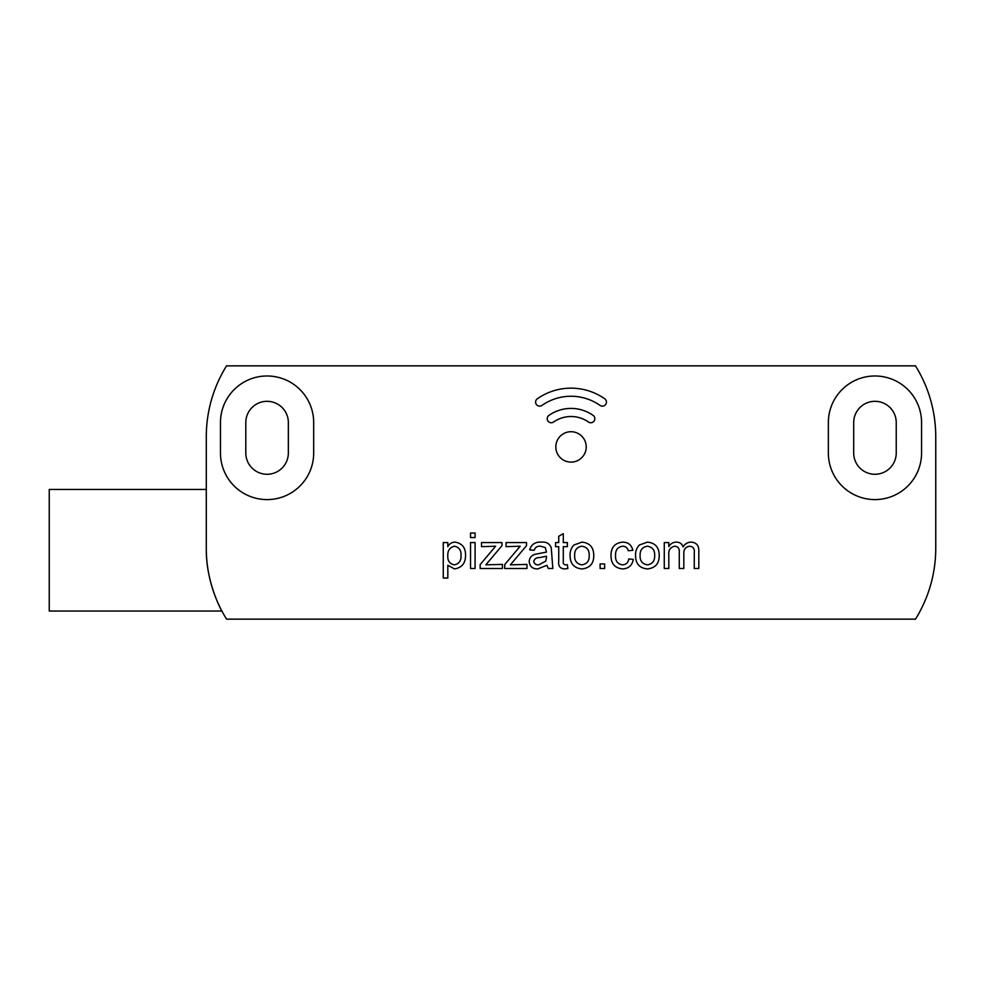 <?xml version="1.0" encoding="UTF-8"?>
<svg xmlns="http://www.w3.org/2000/svg" width="985" height="985" viewBox="0 0 985 985"><rect width="100%" height="100%" fill="white"/><g stroke="black" fill="none" stroke-linecap="round" stroke-linejoin="round"><path stroke-width="1.48" d="M588.451 422.011A4.051 4.051 0 0 0 594.09 421.014A4.051 4.051 0 0 0 593.105 415.375A38.501 38.501 0 0 0 548.94 415.375A4.051 4.051 0 0 0 547.943 421.014A4.051 4.051 0 0 0 553.582 422.011A30.4 30.4 0 0 1 588.451 422.011M600.074 405.414A4.051 4.051 0 0 0 605.713 404.416A4.051 4.051 0 0 0 604.728 398.777A58.768 58.768 0 0 0 537.317 398.777A4.051 4.051 0 0 0 536.32 404.416A4.051 4.051 0 0 0 541.959 405.414A50.654 50.654 0 0 1 600.074 405.414M555.823 446.907A15.194 15.194 0 0 0 578.614 460.069A15.194 15.194 0 0 0 578.614 433.745A15.194 15.194 0 0 0 555.823 446.907M221.896 611.032L49.25 611.032L49.25 489.459L206.284 489.459M206.308 550.246C206.247 583.194 221.957 611.525 221.896 611.032C221.957 611.525 206.247 583.194 206.308 550.246C206.247 583.194 221.957 611.525 221.896 611.032C221.957 611.525 206.247 583.194 206.308 550.246A55.382 22.84 -90.9 0 1 206.284 548.226A134.243 134.243 0 0 0 226.55 619.146L915.484 619.146A134.243 134.243 0 0 0 935.75 548.226L935.75 436.774A134.243 134.243 0 0 0 915.484 365.854L226.55 365.854A134.243 134.243 0 0 0 206.284 436.774L206.284 548.226M828.36 422.59A46.603 46.603 0 0 1 874.963 375.987A46.603 46.603 0 0 1 921.566 422.59L921.566 452.989A46.603 46.603 0 0 1 874.963 499.592A46.603 46.603 0 0 1 828.36 452.989L828.36 422.59M475.09 533.02L475.09 537.576L470.547 537.576L470.547 533.02L475.09 533.02M502.424 564.393L502.424 568.48L480.151 568.48L480.151 564.627L495.64 546.207L481.505 546.663L481.505 542.575L501.968 542.575L501.968 545.665L485.827 564.848L502.424 564.393M552.831 568.48L548.288 568.48L546.921 565.304L537.675 568.936C532.602 568.961 529.77 566.523 529.191 561.622C529.462 557.781 531.469 555.331 535.212 554.26L546.453 552.117L545.296 547.586L540.568 546.207C537.317 545.936 535.187 547.303 534.19 550.307L529.647 549.852C531.395 544.311 535.311 541.738 541.393 542.119C546.281 541.652 549.568 543.548 551.255 547.795L552.831 568.48M593.746 555.171C593.93 563.445 589.99 568.037 581.938 568.936C574.046 568.136 570.093 563.666 570.106 555.528C569.896 551.403 571.189 547.882 574.009 544.964L581.938 542.119C589.683 542.895 593.61 547.241 593.746 555.171M615.576 555.503C615.206 560.884 617.509 563.999 622.508 564.848C626.164 564.602 628.245 562.632 628.75 558.938L633.306 559.394C632.222 565.365 628.676 568.554 622.655 568.936C614.862 568.123 610.983 563.691 611.02 555.626C610.922 547.488 614.8 542.994 622.655 542.119C628.196 542.206 631.594 544.939 632.85 550.307L628.295 550.75C627.531 547.857 625.66 546.343 622.68 546.207C617.632 547.007 615.256 550.11 615.576 555.503M668.815 555.294L668.815 568.48L664.272 568.48L664.272 542.575L668.815 542.575L668.815 546.613C670.477 543.745 672.94 542.242 676.215 542.119C679.65 542.119 681.952 543.72 683.11 546.921C684.883 543.892 687.505 542.292 690.965 542.119C696.284 542.452 698.894 545.345 698.821 550.787L698.821 568.48L694.277 568.48L694.277 552.462C694.708 548.83 693.243 546.737 689.869 546.207C685.659 546.774 683.639 549.273 683.824 553.705L683.824 568.48L679.268 568.48L679.268 551.957C679.539 548.534 678.086 546.613 674.91 546.207C670.28 547.18 668.249 550.209 668.815 555.294M659.211 555.171C659.396 563.445 655.456 568.037 647.404 568.936C639.511 568.136 635.559 563.666 635.571 555.528C635.362 551.403 636.655 547.882 639.474 544.964L647.404 542.119C655.148 542.895 659.076 547.241 659.211 555.171M604.655 563.937L604.655 568.48L600.111 568.48L600.111 563.937L604.655 563.937M563.285 561.364C562.952 563.432 563.715 564.602 565.599 564.848L567.385 564.737L567.84 568.554L564.627 568.936C560.059 568.616 558.089 566.03 558.741 561.204L558.741 546.663L555.565 546.663L555.565 542.575L558.741 542.575L558.741 536.271L563.285 533.685L563.285 542.575L567.385 542.575L567.385 546.663L563.285 546.663L563.285 561.364M526.975 564.393L526.975 568.48L504.689 568.48L504.689 564.627L520.191 546.207L506.056 546.663L506.056 542.575L526.519 542.575L526.519 545.665L510.365 564.848L526.975 564.393M475.09 542.575L475.09 568.48L470.547 568.48L470.547 542.575L475.09 542.575M447.818 565.23L447.818 578.035L443.275 578.035L443.275 542.575L447.818 542.575L447.818 546.687C449.369 543.769 451.77 542.242 455.021 542.119C462.174 543.301 465.683 547.709 465.548 555.343C465.597 563.161 461.903 567.692 454.491 568.936L447.818 565.23M313.686 422.59A46.603 46.603 0 0 0 267.07 375.987A46.603 46.603 0 0 0 220.468 422.59L220.468 452.989A46.603 46.603 0 0 0 267.07 499.592A46.603 46.603 0 0 0 313.686 452.989L313.686 422.59M288.346 452.989A21.276 21.276 0 0 1 267.07 474.265A21.276 21.276 0 0 1 245.794 452.989L245.794 422.59A21.276 21.276 0 0 1 267.07 401.314A21.276 21.276 0 0 1 288.346 422.59L288.346 452.989M853.687 452.989A21.276 21.276 0 0 0 874.963 474.265A21.276 21.276 0 0 0 896.239 452.989L896.239 422.59A21.276 21.276 0 0 0 874.963 401.314A21.276 21.276 0 0 0 853.687 422.59L853.687 452.989M454.516 546.207C449.788 547.377 447.547 550.566 447.818 555.737C447.498 560.81 449.665 563.851 454.331 564.848C459.121 563.777 461.349 560.637 461.005 555.405C461.3 550.344 459.145 547.278 454.516 546.207M546.453 557.535L546.466 556.217L539.632 557.621C536.529 557.485 534.572 558.729 533.735 561.364C534.313 563.863 535.975 565.021 538.709 564.848L545.776 561.13L546.453 557.535M581.938 546.207C576.865 547.02 574.44 550.122 574.661 555.515C574.427 560.921 576.865 564.023 581.938 564.848C587.035 563.974 589.461 560.822 589.202 555.38C589.362 550.073 586.949 547.02 581.938 546.207M647.404 546.207C642.331 547.02 639.905 550.122 640.115 555.515C639.893 560.921 642.331 564.023 647.404 564.848C652.501 563.974 654.926 560.822 654.668 555.38C654.828 550.073 652.415 547.02 647.404 546.207"/></g></svg>
